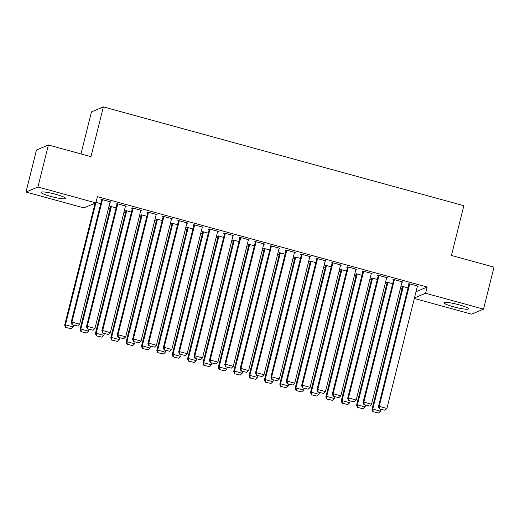 <?xml version="1.0" encoding="UTF-8"?>
<svg xmlns="http://www.w3.org/2000/svg" width="520" height="520" viewBox="0 0 520 520"><rect width="100%" height="100%" fill="white"/><g stroke="black" fill="none" stroke-linecap="round" stroke-linejoin="round"><path stroke-width="0.78" d="M55.841 194.311A12.617 1.664 14 0 1 65.566 198.419A12.617 1.664 14 0 1 50.811 196.43A12.617 1.664 14 0 1 41.087 192.316A12.617 1.664 14 0 1 55.841 194.311M458.718 304.733A12.617 1.664 14 0 1 468.442 308.841A12.617 1.664 14 0 1 453.687 306.852A12.617 1.664 14 0 1 443.963 302.738A12.617 1.664 14 0 1 458.718 304.733M93.49 203.879L94.816 204.243M108.576 208.013L110.181 208.455M123.942 212.225L125.541 212.667M139.308 216.437L140.907 216.879M154.674 220.649L156.273 221.084M170.04 224.861L171.639 225.297M185.4 229.073L187.005 229.508M200.766 233.285L202.371 233.721M216.131 237.497L217.737 237.933M231.498 241.703L233.103 242.144M246.864 245.915L248.463 246.357M262.23 250.127L263.829 250.569M277.596 254.339L279.195 254.781M292.962 258.55L294.561 258.993M308.328 262.762L309.927 263.204M323.687 266.975L325.293 267.41M339.053 271.187L340.659 271.622M354.419 275.399L356.025 275.834M369.785 279.611L371.391 280.046M385.151 283.822L386.75 284.258M400.517 288.028L402.116 288.47M83.928 207.903L26 192.03L37.934 187.005L95.862 202.878L83.928 207.903M37.934 187.005L48.406 145.002L36.471 150.033L26 192.03M80.971 153.927L91.442 111.917L103.383 106.892L463.847 205.692L451.438 255.469L494 267.137L483.529 309.133L471.594 314.158L414.329 298.467M110.559 206.934L109.791 206.719L110.598 206.381L116.097 207.889M125.593 206.005L125.463 206.531L126.269 206.193L117.046 203.665L116.24 204.003L117.007 204.217M141.291 215.352L140.517 215.144L141.329 214.806L146.822 216.314M156.325 214.428L156.189 214.955L156.995 214.611L147.778 212.089L146.972 212.427L147.738 212.635M172.016 223.775L171.249 223.567L172.055 223.23L177.554 224.731M187.05 222.853L186.921 223.379L187.727 223.035L178.51 220.513L177.703 220.85L178.471 221.058M202.748 232.2L201.981 231.992L202.787 231.647L208.286 233.155M217.783 231.276L217.653 231.797L218.458 231.458L209.242 228.93L208.436 229.275L209.203 229.483M233.48 240.624L232.713 240.409L233.519 240.071L239.018 241.579M248.514 239.694L248.385 240.221L249.191 239.883L239.967 237.354L239.161 237.692L239.935 237.906M264.212 249.047L263.445 248.833L264.251 248.495L269.744 250.003M279.247 248.118L279.11 248.644L279.923 248.306L270.699 245.778L269.893 246.116L270.66 246.331M294.944 257.471L294.171 257.257L294.976 256.919L300.476 258.427M309.972 256.542L309.842 257.069L310.648 256.731L301.431 254.202L300.625 254.54L301.392 254.748M325.669 265.889L324.903 265.681L325.709 265.343L331.208 266.844M340.704 264.966L340.574 265.493L341.38 265.148L332.163 262.626L331.357 262.964L332.124 263.172M356.401 274.313L355.635 274.105L356.441 273.761L361.94 275.269M371.436 273.39L371.306 273.91L372.112 273.572L362.895 271.043L362.082 271.388L362.856 271.596M387.134 282.737L386.366 282.529L387.173 282.185L392.672 283.692M402.168 281.814L402.038 282.334L402.844 281.996L393.621 279.468L392.815 279.812L393.582 280.02M416.013 291.726L427.154 287.034L97.416 196.658L95.862 202.878M417.534 286.019L417.397 286.546L418.21 286.208L408.987 283.68L408.181 284.017L408.947 284.232M402.5 286.949L401.732 286.735L402.538 286.397L408.031 287.905M386.802 277.602L386.672 278.122L387.478 277.784L378.255 275.256L377.449 275.6L378.222 275.808M371.768 278.525L371 278.317L371.807 277.972L377.306 279.481M356.07 269.178L355.94 269.704L356.746 269.36L347.529 266.838L346.723 267.176L347.49 267.384M341.036 270.101L340.269 269.893L341.075 269.555L346.574 271.057M325.338 260.754L325.208 261.281L326.014 260.936L316.797 258.414L315.991 258.752L316.758 258.96M310.303 261.677L309.536 261.469L310.343 261.131L315.842 262.639M294.606 252.33L294.476 252.857L295.282 252.519L286.065 249.99L285.259 250.328L286.026 250.542M279.578 253.26L278.805 253.045L279.617 252.707L285.11 254.215M263.881 243.906L263.75 244.433L264.557 244.094L255.333 241.566L254.527 241.904L255.294 242.119M248.846 244.836L248.079 244.621L248.885 244.283L254.384 245.791M233.149 235.489L233.019 236.008L233.825 235.671L224.608 233.142L223.795 233.487L224.569 233.694M218.114 236.411L217.347 236.203L218.153 235.859L223.652 237.367M202.417 227.065L202.286 227.584L203.093 227.247L193.875 224.718L193.069 225.062L193.837 225.27M187.382 227.988L186.615 227.78L187.421 227.435L192.92 228.943M171.685 218.641L171.555 219.167L172.361 218.822L163.144 216.3L162.338 216.639L163.105 216.847M156.656 219.564L155.883 219.356L156.689 219.018L162.188 220.519M140.959 210.217L140.823 210.743L141.635 210.405L132.412 207.877L131.606 208.214L132.373 208.422M125.924 211.146L125.158 210.931L125.963 210.594L131.456 212.102M110.227 201.792L110.097 202.319L110.903 201.981L101.68 199.453L100.874 199.791L101.647 200.005M100.731 203.678L95.986 202.378M427.154 287.034L425.601 293.254L483.529 309.133M48.406 145.002L90.968 156.669L103.383 106.892M414.459 297.947L425.601 293.254M417.437 286L386.906 408.447L379.223 406.341L378.417 406.679L379.308 408.915L385.008 410.254L379.308 408.915M409.078 283.706L378.417 406.679M409.754 283.894L379.223 406.341L379.632 408.779M385.008 410.254L386.906 408.447M402.63 286.423L371.969 409.396L372.775 409.058L403.306 286.611M380.906 409.357L380.458 411.164L378.56 412.971L372.86 411.632L378.56 412.971M373.178 411.496L372.775 409.058L380.458 411.164M372.86 411.632L371.969 409.396M402.071 281.788L371.547 404.235L363.863 402.129L363.058 402.467L363.942 404.703L369.642 406.042L363.942 404.703M393.718 279.494L363.058 402.467M394.394 279.682L363.863 402.129L364.267 404.567M369.642 406.042L371.547 404.235M386.711 277.576L356.181 400.023L348.498 397.917L347.692 398.255L348.582 400.491L354.282 401.83L348.582 400.491M378.352 275.281L347.692 398.255M379.028 275.47L348.498 397.917L348.901 400.354M354.282 401.83L356.181 400.023M387.263 282.211L356.603 405.184L357.409 404.846L387.94 282.399M365.541 405.145L365.092 406.952L363.194 408.759L357.494 407.42L363.194 408.759M357.819 407.284L357.409 404.846L365.092 406.952M357.494 407.42L356.603 405.184M371.897 277.999L341.237 400.972L342.043 400.634L372.574 278.187M350.175 400.933L349.726 402.74L347.828 404.547L342.128 403.208L347.828 404.547M342.453 403.072L342.043 400.634L349.726 402.74M342.128 403.208L341.237 400.972M371.345 273.364L340.815 395.811L333.132 393.705L332.325 394.043L333.216 396.279L338.916 397.618L333.216 396.279M362.986 271.07L332.325 394.043M363.662 271.258L333.132 393.705L333.535 396.149M338.916 397.618L340.815 395.811M355.979 269.152L325.449 391.599L317.766 389.493L316.959 389.831L317.85 392.067L323.55 393.406L317.85 392.067M347.62 266.858L316.959 389.831M348.296 267.046L317.766 389.493L318.168 391.937M323.55 393.406L325.449 391.599M356.531 273.786L325.871 396.76L326.677 396.422L357.207 273.975M334.815 396.721L334.36 398.528L332.462 400.335L326.762 398.996L332.462 400.335M327.087 398.866L326.677 396.422L334.36 398.528M326.762 398.996L325.871 396.76M341.166 269.575L310.505 392.554L311.311 392.21L341.841 269.763M319.449 392.509L318.994 394.316L317.096 396.123L311.396 394.791L317.096 396.123M311.721 394.654L311.311 392.21L318.994 394.316M311.396 394.791L310.505 392.554M340.613 264.94L310.083 387.387L302.4 385.281L301.594 385.625L302.484 387.862L308.185 389.194L302.484 387.862M332.254 262.652L301.594 385.625M332.93 262.834L302.4 385.281L302.809 387.725M308.185 389.194L310.083 387.387M325.8 265.369L295.139 388.343L295.945 387.998L326.476 265.551M304.083 388.297L303.628 390.104L301.73 391.911L296.03 390.579L301.73 391.911M296.355 390.442L295.945 387.998L303.628 390.104M296.03 390.579L295.139 388.343M325.247 260.728L294.717 383.175L287.034 381.069L286.228 381.413L287.118 383.65L292.819 384.988L287.118 383.65M316.888 258.44L286.228 381.413M317.564 258.622L287.034 381.069L287.443 383.513M292.819 384.988L294.717 383.175M310.44 261.157L279.78 384.131L280.586 383.786L311.11 261.339M288.717 384.085L288.269 385.892L286.364 387.706L280.663 386.366L286.364 387.706M280.989 386.23L280.586 383.786L288.269 385.892M280.663 386.366L279.78 384.131M309.881 256.516L279.351 378.963L271.668 376.863L270.861 377.201L271.752 379.438L277.453 380.776L271.752 379.438M301.522 254.228L270.861 377.201M302.198 254.41L271.668 376.863L272.077 379.301M277.453 380.776L279.351 378.963M294.515 252.304L263.985 374.757L256.302 372.651L255.495 372.99L256.386 375.226L262.087 376.565L256.386 375.226M286.156 250.016L255.495 372.99M286.832 250.198L256.302 372.651L256.711 375.089M262.087 376.565L263.985 374.757M279.149 248.092L248.619 370.546L240.942 368.44L240.13 368.778L241.02 371.013L246.721 372.353L241.02 371.013M270.79 245.804L240.13 368.778M271.466 245.986L240.942 368.44L241.345 370.877M246.721 372.353L248.619 370.546M263.783 243.88L233.259 366.334L225.576 364.228L224.77 364.566L225.654 366.801L231.355 368.141L225.654 366.801M255.431 241.592L224.77 364.566M256.106 241.781L225.576 364.228L225.979 366.665M231.355 368.141L233.259 366.334M248.424 239.675L217.893 362.122L210.21 360.016L209.404 360.353L210.294 362.59L215.995 363.928L210.294 362.59M240.065 237.38L209.404 360.353M240.74 237.569L210.21 360.016L210.613 362.453M215.995 363.928L217.893 362.122M233.058 235.463L202.527 357.91L194.844 355.803L194.038 356.142L194.928 358.378L200.629 359.716L194.928 358.378M224.698 233.168L194.038 356.142M225.375 233.357L194.844 355.803L195.247 358.241M200.629 359.716L202.527 357.91M217.692 231.25L187.161 353.697L179.478 351.591L178.672 351.929L179.562 354.166L185.263 355.505L179.562 354.166M209.333 228.956L178.672 351.929M210.008 229.144L179.478 351.591L179.881 354.029M185.263 355.505L187.161 353.697M202.326 227.039L171.795 349.486L164.112 347.38L163.306 347.718L164.197 349.954L169.897 351.293L164.197 349.954M193.967 224.744L163.306 347.718M194.643 224.933L164.112 347.38L164.522 349.824M169.897 351.293L171.795 349.486M186.959 222.827L156.429 345.274L148.746 343.168L147.94 343.506L148.831 345.748L154.531 347.081L148.831 345.748M178.6 220.532L147.94 343.506M179.276 220.721L148.746 343.168L149.156 345.612M154.531 347.081L156.429 345.274M295.074 256.945L264.413 379.918L265.219 379.581L295.75 257.127M273.351 379.873L272.903 381.68L271.005 383.494L265.304 382.154L271.005 383.494M265.623 382.018L265.219 379.581L272.903 381.68M265.304 382.154L264.413 379.918M279.708 252.733L249.047 375.707L249.853 375.369L280.384 252.915M257.985 375.661L257.536 377.475L255.639 379.281L249.938 377.943L255.639 379.281M250.257 377.806L249.853 375.369L257.536 377.475M249.938 377.943L249.047 375.707M264.342 248.521L233.681 371.495L234.488 371.156L265.018 248.703M242.619 371.449L242.171 373.262L240.272 375.07L234.572 373.731L240.272 375.07M234.891 373.594L234.488 371.156L242.171 373.262M234.572 373.731L233.681 371.495M248.976 244.309L218.316 367.282L219.122 366.945L249.652 244.498M227.253 367.237L226.805 369.05L224.906 370.857L219.206 369.519L224.906 370.857M219.531 369.382L219.122 366.945L226.805 369.05M219.206 369.519L218.316 367.282M233.61 240.097L202.95 363.071L203.756 362.732L234.286 240.286M211.887 363.031L211.439 364.839L209.541 366.646L203.84 365.307L209.541 366.646M204.165 365.17L203.756 362.732L211.439 364.839M203.84 365.307L202.95 363.071M218.244 235.885L187.583 358.859L188.389 358.521L218.92 236.073M196.528 358.82L196.072 360.626L194.175 362.434L188.474 361.094L194.175 362.434M188.799 360.958L188.389 358.521L196.072 360.626M188.474 361.094L187.583 358.859M202.878 231.673L172.218 354.647L173.024 354.309L203.554 231.862M181.161 354.607L180.707 356.415L178.808 358.222L173.108 356.882L178.808 358.222M173.433 356.746L173.024 354.309L180.707 356.415M173.108 356.882L172.218 354.647M187.512 227.461L156.852 350.435L157.657 350.097L188.188 227.65M165.796 350.396L165.341 352.203L163.442 354.01L157.742 352.671L163.442 354.01M158.067 352.541L157.657 350.097L165.341 352.203M157.742 352.671L156.852 350.435M172.153 223.249L141.492 346.229L142.298 345.885L172.828 223.438M150.43 346.184L149.981 347.99L148.077 349.798L142.376 348.465L148.077 349.798M142.701 348.329L142.298 345.885L149.981 347.99M142.376 348.465L141.492 346.229M171.594 218.614L141.063 341.062L133.38 338.956L132.574 339.3L133.465 341.536L139.165 342.869L133.465 341.536M163.234 216.327L132.574 339.3M163.91 216.508L133.38 338.956L133.79 341.4M139.165 342.869L141.063 341.062M156.787 219.044L126.126 342.017L126.932 341.673L157.463 219.225M135.064 341.972L134.615 343.779L132.717 345.585L127.017 344.253L132.717 345.585M127.335 344.116L126.932 341.673L134.615 343.779M127.017 344.253L126.126 342.017M156.227 214.403L125.697 336.85L118.014 334.744L117.208 335.088L118.099 337.324L123.799 338.663L118.099 337.324M147.869 212.114L117.208 335.088M148.544 212.297L118.014 334.744L118.424 337.188M123.799 338.663L125.697 336.85M141.421 214.832L110.76 337.805L111.566 337.46L142.097 215.014M119.698 337.76L119.249 339.567L117.351 341.38L111.651 340.041L117.351 341.38M111.969 339.904L111.566 337.46L119.249 339.567M111.651 340.041L110.76 337.805M140.862 210.191L110.331 332.637L102.655 330.538L101.842 330.876L102.733 333.112L108.433 334.451L102.733 333.112M132.502 207.903L101.842 330.876M133.178 208.084L102.655 330.538L103.058 332.976M108.433 334.451L110.331 332.637M126.055 210.619L95.394 333.593L96.2 333.255L126.731 210.802M104.331 333.548L103.883 335.354L101.985 337.168L96.284 335.829L101.985 337.168M96.603 335.693L96.2 333.255L103.883 335.354M96.284 335.829L95.394 333.593M125.496 205.978L94.972 328.432L87.288 326.326L86.483 326.664L87.373 328.9L93.067 330.239L87.373 328.9M117.143 203.691L86.483 326.664M117.819 203.873L87.288 326.326L87.692 328.764M93.067 330.239L94.972 328.432M110.689 206.408L80.028 329.381L80.834 329.043L111.365 206.589M88.966 329.336L88.517 331.149L86.619 332.956L80.918 331.617L86.619 332.956M81.243 331.481L80.834 329.043L88.517 331.149M80.918 331.617L80.028 329.381M110.136 201.767L79.606 324.22L71.922 322.114L71.117 322.452L72.007 324.688L77.707 326.027L72.007 324.688M101.777 199.478L71.117 322.452M102.453 199.661L71.922 322.114L72.326 324.552M77.707 326.027L79.606 324.22M95.069 203.216L64.662 325.169L65.468 324.831L95.999 202.378M73.6 325.124L73.151 326.937L71.253 328.744L65.552 327.405L71.253 328.744M65.877 327.269L65.468 324.831L73.151 326.937M65.552 327.405L64.662 325.169"/></g></svg>
